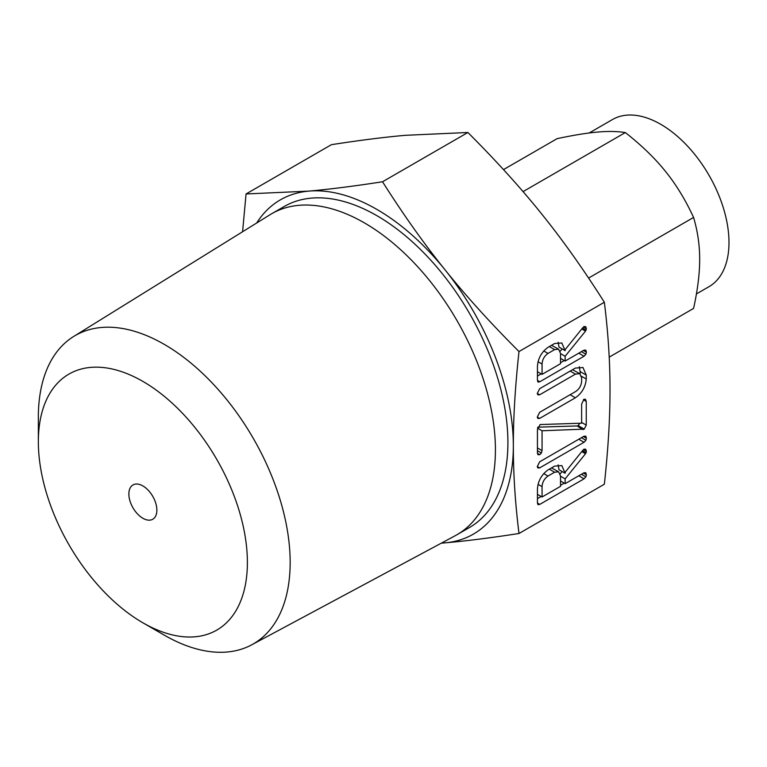 <?xml version="1.0" encoding="UTF-8"?>
<svg xmlns="http://www.w3.org/2000/svg" width="767" height="767" viewBox="0 0 767 767"><rect width="100%" height="100%" fill="white"/><g stroke="black" fill="none" stroke-linecap="round" stroke-linejoin="round"><path stroke-width="1.15" d="M537.274 466.614L539.642 461.82L584.042 436.193L585.825 436.183L586.41 438.245L585.902 440.287L584.042 442.281L539.642 467.908L537.868 467.947L537.274 466.614M540.102 424.554L581.626 423.183L581.626 404.094L583.936 399.271L585.489 399.271L586.247 401.429L586.247 425.11L584.253 429.117L542.058 430.776L542.058 450.622L541.387 453.029L539.747 454.697L537.993 454.726L537.437 453.287L537.437 429.606L540.102 424.554M537.274 393.509L539.632 388.716L575.375 368.083L582.987 367.518L586.247 375.101L586.247 379.013C585.528 386.99 581.904 393.25 575.375 397.785L539.632 418.418L537.868 418.446L537.274 417.114L539.642 412.32L575.461 391.64C579.008 389.348 581.07 386.031 581.626 381.707L581.626 377.757L579.747 373.644L575.461 374.123L539.642 394.804L537.868 394.832L537.274 393.509M554.608 343.52L561.837 342.983L565.135 350.644L565.135 349.627L582.757 327.768L584.023 326.541L585.729 326.646L586.41 328.727L585.518 331.123L565.135 356.262L565.135 361.046L583.975 350.174L585.796 350.116L586.41 352.197L585.892 354.239L584.051 356.224L539.795 381.765L538.031 382.119L537.437 380.422L537.437 366.722C537.859 358.668 541.377 352.206 548.002 347.336L554.608 343.52M519 533.496L604.358 484.217C608.164 449.385 610.053 417.977 610.014 389.972C610.053 361.976 608.164 332.734 604.358 302.256L519 351.535C515.194 386.367 513.305 417.775 513.344 445.78C513.305 473.776 515.184 503.018 519 533.496C490.717 537.878 466.087 541.003 445.109 542.854A192.996 111.426 -120 0 0 513.344 445.78A192.996 111.426 -120 0 0 445.109 269.917A192.996 111.426 -120 0 0 376.875 209.41A192.996 111.426 -120 0 0 308.641 191.127A192.996 111.426 -120 0 0 256.638 223.034M554.608 466.125L561.837 465.588L565.135 473.258L565.135 472.232L582.757 450.373L584.023 449.146L585.729 449.251L586.41 451.341L585.518 453.728L565.135 478.876L565.135 483.661L583.975 472.779L585.796 472.731L586.41 474.802L585.892 476.853L584.051 478.829L539.795 504.379L538.031 504.724L537.437 503.027L537.437 489.327C537.859 481.283 541.377 474.821 548.002 469.941L554.608 466.125M38.35 441.744L38.35 417.056A178.059 102.797 60 0 1 73.622 336.502L270.07 214.702A185.317 106.996 60 0 1 271.729 213.705L284.212 206.505A185.317 106.996 60 0 1 376.875 215.68A185.317 106.996 60 0 1 497.936 378.984A185.317 106.996 60 0 1 469.529 527.485L457.046 534.685A185.317 106.996 60 0 1 455.358 535.634L251.653 644.855A178.059 102.797 60 0 1 164.253 635.134A178.059 102.797 60 0 1 164.253 635.124L142.873 622.785A147.81 85.338 -120 0 0 247.386 562.441A147.81 85.338 -120 0 0 142.873 381.4A147.81 85.338 -120 0 0 38.35 441.744A147.81 85.338 -120 0 0 142.873 622.785L164.253 635.124M441.428 543.103A192.996 111.426 -120 0 0 445.109 542.854L441.255 543.189M271.729 213.705A185.317 106.996 60 0 1 364.392 222.881A185.317 106.996 60 0 1 485.453 386.194A185.317 106.996 60 0 1 457.046 534.685M242.583 231.749L246.063 193.955L308.641 191.127C329.58 189.276 354.21 186.151 382.532 181.769C403.193 214.405 424.055 243.791 445.109 269.917C466.048 296.043 490.679 323.243 519 351.535M73.622 336.502A178.059 102.797 60 0 1 164.253 344.364A178.059 102.797 60 0 1 281.01 502.74A178.059 102.797 60 0 1 251.653 644.855M604.358 302.256C583.687 269.62 562.834 240.234 541.78 214.108C520.831 187.982 496.201 160.773 467.889 132.49L405.312 135.318C384.363 137.168 359.733 140.284 331.421 144.675L246.063 193.955M467.889 132.49L382.532 181.769M142.873 518.262A19.808 11.438 60 0 1 129.93 500.813A19.808 11.438 60 0 1 132.969 484.945A19.808 11.438 60 0 1 142.873 485.923A19.808 11.438 60 0 1 155.806 503.373A19.808 11.438 60 0 1 152.777 519.24A19.808 11.438 60 0 1 142.873 518.262M696.426 293.924L708.996 286.676A96.498 55.713 -120 0 0 723.789 209.343A96.498 55.713 -120 0 0 660.742 124.312A96.498 55.713 -120 0 0 612.497 119.527L589.2 132.979M609.209 357.134L693.579 308.43C697.673 289.773 699.705 273.435 699.667 259.419C699.715 245.344 697.682 231.346 693.579 217.445C685.458 199.88 676.12 184.559 665.555 171.482C655.056 158.347 641.653 145.375 625.345 132.557C617.224 131.282 607.876 131.128 597.32 132.087C586.822 133.007 573.419 135.193 557.11 138.654L503.497 169.603M588.596 278.057L693.579 217.445M523.056 191.616L625.345 132.557M558.146 342.245L558.999 347.096L565.135 350.644M583.428 327.01L586.41 328.727M582.498 328.094L586.141 330.193M581.789 328.966L585.518 331.123M562.096 348.889L560.217 351.219M560.524 353.597L565.135 356.262M560.524 358.381L565.135 361.046M583.438 350.481L586.41 352.197M581.415 351.65L585.892 354.239M578.769 353.175L584.051 356.224M564.272 360.548L560.524 362.714M541.195 373.874L537.437 376.041M537.437 380.403L539.795 381.765M537.437 371.707L542.058 374.373L560.524 363.711L560.524 353.386L558.597 349.177L551.531 345.294M538.06 361.736L542.058 364.047L542.058 374.373M543.717 350.95L548.002 353.424C544.34 356.051 542.355 359.589 542.058 364.047M549.335 346.569L554.608 349.608L548.002 353.424M558.597 349.177L554.608 349.608M579.248 366.722L580.101 371.554L586.247 375.101M580.101 371.554L580.101 373.874M581.491 376.271L586.247 379.013M570.092 394.737L575.375 397.785M537.274 417.056L539.632 418.418M579.747 373.644L572.527 369.723M570.188 371.075L575.461 374.123M537.274 393.433L539.642 394.804M583.361 399.77L586.247 401.429M581.626 422.444L586.247 425.11M579.89 423.24L578.117 425.57L584.253 429.117M578.117 425.57L577.503 425.886L583.649 429.434M577.503 425.886L583.275 429.539M577.139 425.992L582.891 429.51M576.755 425.963L537.734 427.171M537.533 428.159L542.058 430.776M537.437 447.957L542.058 450.622M537.437 450.756L541.387 453.029M537.446 453.364L539.747 454.697M583.438 436.538L586.41 438.245M581.424 437.698L585.902 440.287M578.759 439.232L584.042 442.281M537.274 466.547L539.642 467.908M558.146 464.85L558.999 469.711L565.135 473.258M583.428 449.615L586.41 451.341M582.498 450.699L586.141 452.798M581.789 451.571L585.518 453.728M562.096 471.504L560.217 473.824M560.524 476.211L565.135 478.876M560.524 480.986L565.135 483.661M583.438 473.086L586.41 474.802M581.415 474.265L585.892 476.853M578.769 475.789L584.051 478.829M564.272 483.152L560.524 485.319M541.195 496.479L537.437 498.646M537.437 503.018L539.795 504.379M537.437 494.322L542.058 496.987L560.524 486.326L560.524 475.991L558.597 471.791L551.531 467.908M538.06 484.341L542.058 486.652L542.058 496.987M543.717 473.565L548.002 476.039C544.34 478.656 542.355 482.194 542.058 486.652M549.335 469.174L554.608 472.223L548.002 476.039M558.597 471.791L554.608 472.223"/></g></svg>
